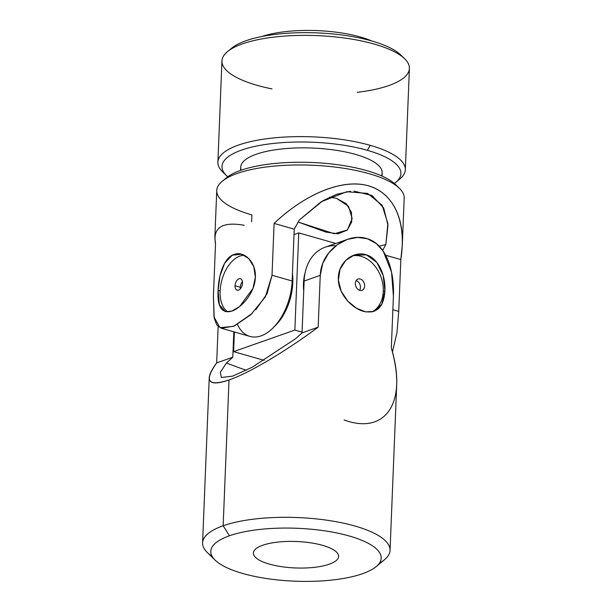 <?xml version="1.0" encoding="UTF-8"?>
<svg xmlns="http://www.w3.org/2000/svg" width="612" height="612" viewBox="0 0 612 612"><rect width="100%" height="100%" fill="white"/><g stroke="black" fill="none" stroke-linecap="round" stroke-linejoin="round"><path stroke-width="0.92" d="M212.135 556.392A93.804 29.116 2.3 0 1 202.595 542.867A93.804 29.116 2.3 0 1 223.158 525.769A93.804 29.116 2.3 0 1 327.925 520.353A93.804 29.116 2.3 0 1 390.051 550.402A93.804 29.116 2.3 0 1 379.455 563.109M376.189 566.605L384.527 559.689A93.804 29.116 -177.7 0 0 342.093 522.87A93.804 29.116 -177.7 0 0 223.158 525.769L229.485 535.76L223.158 525.769L229.018 379.968C215.807 384.52 209.205 383.816 209.22 377.864C209.396 374.376 211.882 369.388 216.671 362.901L218.14 326.456L216.671 362.901C203.804 381.138 207.919 386.83 229.018 379.968L223.158 525.769A93.804 29.116 -177.7 0 0 207.353 552.575L215.11 560.133A85.275 26.469 2.3 0 1 229.485 535.76A85.275 26.469 2.3 0 1 337.61 533.129A85.275 26.469 2.3 0 1 376.189 566.605A85.275 26.469 2.3 0 1 294.93 581.178A85.275 26.469 2.3 0 1 215.11 560.133M390.051 550.402L396.675 385.392C397.089 374.36 395.306 361.914 391.328 348.06L393.409 296.223C394.572 271.965 386.738 243.828 366.412 238.466C346.843 232.468 320.994 251.058 320.244 275.354L318.163 327.19C284.588 352.061 249.398 372.899 229.018 379.968C249.398 372.899 284.588 352.061 318.163 327.19L302.045 332.867L304.126 281.03A46.902 35.144 -109.4 0 1 335.927 245.764M384.91 290.738C383.885 307.216 376.755 314.094 363.536 311.378C351.089 308.065 337.426 292.658 338.352 277.45C338.666 262.15 353.392 250.759 365.831 254.684C378.453 257.912 385.721 275.576 384.91 290.738L383.204 275.63L376.885 262.479L366.481 254.883L354.118 255.105L345.696 260.452L340.012 269.257L338.375 280.128L341.213 291.274L347.723 301.043L356.436 308.234L365.701 311.883L373.924 311.416L381.804 304.141L384.91 290.738L383.265 291.32A29.843 22.361 70.6 0 0 352.022 255.969A29.843 22.361 -109.4 0 1 383.265 291.32A29.843 22.361 -109.4 0 1 371.974 311.936A29.843 22.361 70.6 0 0 383.265 291.32L384.91 290.738M355.335 283.348A5.967 4.475 -109.4 0 1 362.511 280.434A5.967 4.475 -109.4 0 1 362.12 290.249A5.967 4.475 -109.4 0 1 355.335 283.348A5.967 4.475 70.6 0 0 361.967 290.31A5.967 4.475 70.6 0 0 364.209 283.195A5.967 4.475 70.6 0 0 358.005 279.049A5.967 4.475 70.6 0 0 355.335 283.348M226.448 363L232.797 357.224L233.815 331.803L232.797 357.224L226.448 363A644.658 483.059 70.6 0 0 246.33 370.275A644.658 483.059 -109.4 0 1 226.448 363L220.289 372.341L221.414 377.489L232.591 376.135L252.213 367.223L295.695 338.643L302.045 332.867L295.695 338.643L252.167 367.254L232.537 376.158L221.391 377.482M229.485 535.76A85.275 26.469 -177.7 0 0 283.119 580.451A85.275 26.469 -177.7 0 0 375.385 547.992A85.275 26.469 -177.7 0 0 229.485 535.76M262.739 545.246A42.633 13.235 2.3 0 1 335.69 551.358A42.633 13.235 2.3 0 1 289.56 567.592A42.633 13.235 2.3 0 1 262.739 545.246A42.633 13.235 -177.7 0 0 253.391 553.026A42.633 13.235 -177.7 0 0 295.466 567.959A42.633 13.235 -177.7 0 0 338.597 556.446A42.633 13.235 -177.7 0 0 310.361 542.79A42.633 13.235 -177.7 0 0 262.739 545.246M232.797 357.224L216.671 362.901L232.797 357.224M347.478 239.361L325.14 247.217A46.902 35.144 70.6 0 0 304.126 281.03L320.244 275.354L304.126 281.03L302.045 332.867L318.163 327.19L320.244 275.354L322.731 263.42L328.736 252.94L337.311 244.723L347.478 239.361L357.676 237.41L367.529 238.81L376.242 243.53L383.211 251.111L391.535 272.118L393.409 296.223L391.328 348.06C407.638 402.176 385.897 435.27 344.082 419.97M356.169 280.533A5.967 4.475 -109.4 0 1 360.001 284.672A5.967 4.475 -109.4 0 1 359.604 290.295A5.967 4.475 70.6 0 0 360.001 284.672A5.967 4.475 70.6 0 0 356.169 280.533M234.381 331.964L233.593 351.632L294.854 330.082L298.755 232.889L294.012 234.557L298.755 232.889L294.854 330.082L302.076 332.14L294.854 330.082L233.593 351.632L234.381 331.964M292.444 273.618A42.633 24.939 105.9 0 1 274.191 326.724A42.633 24.939 -74.1 0 0 292.444 273.618M264.155 360.353L233.593 351.632L264.155 360.353M335.827 243.461L298.755 232.889L335.827 243.461M303.728 290.998A42.633 31.946 -109.4 0 1 305.105 272.898A42.633 31.946 70.6 0 0 303.728 290.998M298.205 222.057L334.343 233.753L347.341 230.02L352.175 218.484L348.534 206.313L336.569 198.342L329.623 197.179L336.569 198.342L346.377 203.819L351.449 212.341L351.724 221.927L347.203 230.15L338.038 233.822L325.898 232.086L298.205 222.057M220.129 291.006A29.843 17.457 -74.1 0 0 227.871 311.921A29.843 17.457 105.9 0 1 220.129 291.006A29.843 17.457 105.9 0 1 244.44 255.349A29.843 17.457 -74.1 0 0 220.129 291.006L218.079 290.417C218.56 275.247 223.916 257.614 234.059 254.424C243.989 250.553 256.26 262.005 255.365 277.312C255.02 292.513 241.679 307.851 231.772 311.125C221.758 313.795 217.191 306.887 218.079 290.417L219.402 304.753L225.277 311.63L231.803 311.118L239.613 306.558L252.947 288.474L255.365 277.259L253.789 266.717L248.763 258.601L241.648 254.225L232.231 255.227L224.635 263.221L219.96 276.004L218.079 290.417L220.129 291.006M235.046 285.758A5.967 3.488 105.9 0 1 240.837 278.881A5.967 3.488 105.9 0 1 240.44 288.696A5.967 3.488 105.9 0 1 235.046 285.758A5.967 3.488 -74.1 0 0 237.135 290.18A5.967 3.488 -74.1 0 0 242.13 285.399A5.967 3.488 -74.1 0 0 240.409 278.705A5.967 3.488 -74.1 0 0 235.046 285.758L240.302 287.257A5.967 3.488 105.9 0 1 242.421 281.619A5.967 3.488 -74.1 0 0 240.302 287.257L235.046 285.758M255.755 309.81L267.039 293.775L272.019 275.262L274.1 223.426C303.743 195.327 337.992 180.448 363.344 184.648C388.612 189.009 403.568 212.211 402.306 245.106L404.195 198.058A93.804 29.116 -177.7 0 0 311.638 165.202A93.804 29.116 -177.7 0 0 216.747 190.531L214.858 237.578L215.508 244.035L213.427 295.879L214.009 316.962L219.915 327.68L233.677 326.311L252.251 313.367M251.876 214.911L251.601 221.735L251.876 214.911A93.804 29.116 2.3 0 1 222.263 181.236A93.804 29.116 2.3 0 1 311.638 165.202A93.804 29.116 2.3 0 1 399.445 188.358L395.566 184.579A89.536 27.792 -177.7 0 0 311.753 162.478A89.536 27.792 -177.7 0 0 226.44 177.786L222.263 181.236M402.306 245.106L400.822 259.572L398.741 311.409L396.974 332.637L392.414 352.007L396.974 332.637L398.741 311.409L392.866 309.733L398.741 311.409L400.822 259.572L385.713 255.258L400.822 259.572C406.85 222.08 394.235 193.216 368.577 185.834C342.865 178.559 305.885 193.277 274.1 223.426L272.019 275.262L265.348 296.927L250.775 314.744L234.251 326.051L221.406 328.262L216.747 324.85L214.215 318.125L213.427 295.879L215.508 244.035C212.616 227.61 222.187 221.36 244.219 225.3M261.745 36.536A70.778 21.971 2.3 0 1 371.698 40.95A70.778 21.971 -177.7 0 0 261.745 36.536M353.973 191.105L371.974 195.496L383.686 207.942L387.985 225.254L385.835 244.624A644.658 377.099 -74.1 0 0 379.195 246.192A644.658 377.099 105.9 0 1 385.835 244.624L387.878 223.587L382.133 205.25L367.613 193.423L346.729 191.732L321.155 201.784L299.375 219.96L322.998 200.675L336.623 194.318L350.577 191.258M229.775 49.924A89.536 27.792 2.3 0 1 316.955 32.88A89.536 27.792 2.3 0 1 402.489 56.862M404.647 58.76L400.768 54.981A89.536 27.792 -177.7 0 0 316.955 32.88A89.536 27.792 -177.7 0 0 231.642 48.187L227.473 51.645A93.804 29.116 2.3 0 1 316.848 35.611A93.804 29.116 2.3 0 1 404.647 58.76A93.804 29.116 2.3 0 1 357.24 92.32M272.034 88.901A93.804 29.116 2.3 0 1 257.086 85.313A93.804 29.116 2.3 0 1 227.473 51.645M405.335 169.708L409.405 68.468A93.804 29.116 -177.7 0 0 316.848 35.611A93.804 29.116 -177.7 0 0 221.949 60.932L217.887 162.18A93.804 29.116 2.3 0 1 271.56 138.151A93.804 29.116 2.3 0 1 370.206 145.335A93.804 29.116 2.3 0 1 405.335 169.708A93.804 29.116 2.3 0 1 397.517 180.724M224.803 173.785A93.804 29.116 2.3 0 1 217.887 162.18M395.65 182.46L399.82 179.002A93.804 29.116 -177.7 0 0 370.206 145.335L367.384 150.322A89.536 27.792 2.3 0 1 395.65 182.46A89.536 27.792 2.3 0 1 394.35 183.47A89.536 27.792 -177.7 0 0 367.384 150.322L370.206 145.335A93.804 29.116 -177.7 0 0 258.08 140.087A93.804 29.116 -177.7 0 0 222.638 171.888L226.524 175.667A89.536 27.792 2.3 0 1 260.352 145.312A89.536 27.792 2.3 0 1 367.384 150.322A89.536 27.792 -177.7 0 0 258.876 145.587A89.536 27.792 -177.7 0 0 227.733 176.776A89.536 27.792 2.3 0 1 226.524 175.667M241.266 170.167A70.778 21.971 2.3 0 1 312.334 148.043A70.778 21.971 2.3 0 1 381.391 175.789M382.041 176.08L382.171 172.836A70.778 21.971 -177.7 0 0 312.334 148.043A70.778 21.971 -177.7 0 0 240.73 167.153L240.6 170.396M224.573 179.523A89.536 27.792 2.3 0 1 311.753 162.478A89.536 27.792 2.3 0 1 397.28 186.453M221.406 328.262L249.987 336.416A46.902 27.433 -74.1 0 0 292.146 281L272.019 275.262L292.146 281L294.227 229.163L274.1 223.426L294.227 229.163L299.375 219.96L294.227 229.163L292.146 281A46.902 27.433 105.9 0 1 269.563 331.015A46.902 27.433 105.9 0 1 237.41 324.452M385.835 244.624L382.653 250.316L385.835 244.624M240.378 288.765A5.967 3.488 105.9 0 1 240.302 287.257A5.967 3.488 -74.1 0 0 240.378 288.765M202.595 542.867L209.22 377.864"/></g></svg>
